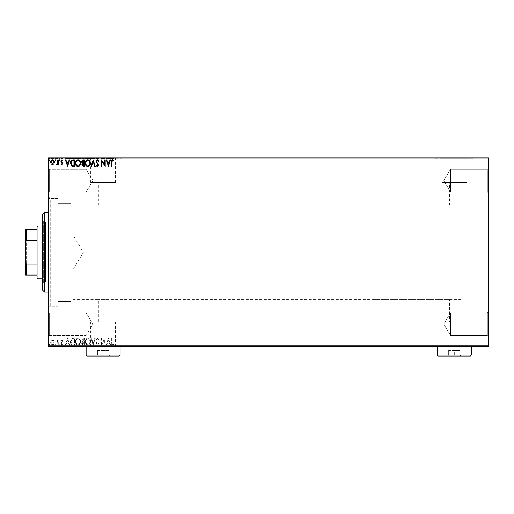 <?xml version="1.0" encoding="UTF-8"?>
<svg xmlns="http://www.w3.org/2000/svg" width="514" height="514" viewBox="0 0 514 514"><rect width="100%" height="100%" fill="white"/><g stroke="black" fill="none" stroke-linecap="round" stroke-linejoin="round"><path stroke-width="0.39" stroke-dasharray="2.57 1.93" d="M48.361 196.676L50.243 198.558L50.243 306.19L57.799 306.19L48.361 306.19L48.361 198.558L57.799 198.558L57.799 306.19L57.799 198.558L57.799 306.19L57.799 198.558L50.243 198.558L50.243 306.19L48.361 308.072L48.361 196.676L48.361 308.072M487.356 335.456L488.3 336.4L488.3 311.85L488.3 336.4L488.3 311.85L488.3 336.4L487.356 335.456L487.356 312.795L488.3 311.85L487.356 312.795L487.356 335.456L487.356 312.795L487.356 335.456L450.534 335.456L450.534 312.795L487.356 312.795L450.534 312.795L450.534 335.456L487.356 335.456M443.73 324.122L450.534 312.795L450.534 335.456L450.534 312.795L443.73 324.122L450.534 335.456L443.73 324.122M487.356 191.953L488.3 192.898L488.3 168.348L488.3 192.898L488.3 168.348L488.3 192.898L487.356 191.953L487.356 169.292L488.3 168.348L487.356 169.292L487.356 191.953L487.356 169.292L487.356 191.953L450.534 191.953L450.534 169.292L487.356 169.292L450.534 169.292L450.534 191.953L487.356 191.953M443.73 180.626L450.534 169.292L450.534 191.953L450.534 169.292L443.73 180.626L450.534 191.953L443.73 180.626M49.299 191.953L48.361 192.898L48.361 168.348L48.361 192.898L48.361 168.348L48.361 192.898L49.299 191.953L49.299 169.292L48.361 168.348L49.299 169.292L49.299 191.953L49.299 169.292L49.299 191.953L86.121 191.953L49.299 191.953M49.299 335.456L48.361 336.4L48.361 311.85L48.361 336.4L48.361 311.85L48.361 336.4L49.299 335.456L49.299 312.795L48.361 311.85L49.299 312.795L49.299 335.456L49.299 312.795L49.299 335.456L86.121 335.456L49.299 335.456M373.119 299.578L373.119 205.17L373.119 299.578L461.868 299.578L461.868 205.17L461.868 299.578L459.034 299.578L459.034 321.745L449.596 321.745L449.596 299.578L98.392 299.578L107.837 299.578L107.837 321.745L98.392 321.745L107.837 321.745M373.119 205.17L461.868 205.17L461.868 299.578L461.868 205.17L71.016 205.17L71.016 299.578L98.392 299.578L98.392 321.745M449.596 321.745L459.034 321.745M115.541 321.745L90.689 321.745L115.541 321.745L115.541 346.59L90.689 346.59L115.541 346.59M90.689 321.745L90.689 346.59M466.738 321.745L441.886 321.745L466.738 321.745L466.738 346.59L441.886 346.59L466.738 346.59M441.886 321.745L441.886 346.59M473.195 346.59L435.429 346.59L473.195 346.783M121.998 346.59L84.232 346.59L121.998 346.783M459.034 182.515L459.034 205.17L449.596 205.17L449.596 182.515L459.034 182.515L449.596 182.515M107.837 182.515L107.837 205.17L98.392 205.17L98.392 182.515L107.837 182.515L98.392 182.515M441.886 182.515L466.738 182.515L441.886 182.515L441.886 158.158L466.738 158.158L441.886 158.158M466.738 182.515L466.738 158.158M90.689 182.515L115.541 182.515L90.689 182.515L90.689 158.158L115.541 158.158L90.689 158.158M115.541 182.515L115.541 158.158M84.232 158.158L121.998 158.158L84.232 157.965M435.429 158.158L473.195 158.158L435.429 157.965M86.121 312.795L49.299 312.795L86.121 312.795L86.121 335.456L86.121 312.795L86.121 335.456L86.121 312.795L92.931 324.122L86.121 335.456L92.931 324.122L86.121 312.795M86.121 169.292L49.299 169.292L86.121 169.292L86.121 191.953L86.121 169.292L86.121 191.953L86.121 169.292L92.931 180.626L86.121 191.953L92.931 180.626L86.121 169.292M71.016 301.467L57.799 301.467L57.799 203.281L57.799 301.467L57.799 203.281L57.799 301.467L71.016 301.467L71.016 203.281L57.799 203.281L71.016 203.281L71.016 301.467M53.88 340.782L52.505 339.979L51.137 340.776L50.648 342.491C50.635 343.86 51.252 344.688 52.505 344.978C53.764 344.695 54.388 343.866 54.375 342.491L53.88 340.782L52.505 339.979L51.137 340.776L50.648 342.491C50.635 343.86 51.252 344.688 52.505 344.978C53.764 344.695 54.388 343.866 54.375 342.491L53.88 340.782M58.268 344.894L58.268 340.062L57.761 340.062L57.761 340.776L56.881 339.979L56.489 340.146L56.733 340.66L57.684 341.611L57.761 344.894L58.268 344.894L58.268 340.062L57.761 340.062L57.761 340.776L56.881 339.979L56.489 340.146L57.684 341.611L57.761 344.894L58.268 344.894M61.796 339.979L60.813 340.666L61.108 341.084L61.764 340.57L62.252 341.225L60.813 343.583L61.886 344.978L62.933 344.322L62.637 343.879L61.943 344.386L61.32 343.609L62.759 341.245L61.796 339.979L60.813 340.666L61.108 341.084L61.764 340.57L62.252 341.225L60.813 343.583L61.886 344.978L62.933 344.322L62.637 343.879L61.943 344.386L61.32 343.609L62.759 341.245L61.796 339.979M72.917 344.894L74.453 344.894L74.453 338.283L71.883 338.527L70.386 341.675C70.309 343.583 71.157 344.656 72.917 344.894L74.453 344.894L74.453 338.283L71.883 338.527L70.386 341.675C70.309 343.583 71.157 344.656 72.917 344.894M84.283 344.894L84.283 338.283L83.345 338.283L81.822 339.921L82.446 341.328L81.398 343.018L82.96 344.894L84.283 344.894L84.283 338.283L83.345 338.283L81.822 339.921L82.446 341.328L81.398 343.018L82.96 344.894L84.283 344.894M93.175 344.894L95.296 338.283L94.743 338.283L93.137 343.301L91.531 338.283L90.972 338.283L93.092 344.894L95.296 338.283L94.743 338.283L93.137 343.301L91.531 338.283L90.972 338.283L93.175 344.894M104.702 344.894L105.209 344.894L105.209 338.283L101.907 343.217L101.907 338.283L101.393 338.283L101.393 344.894L104.702 339.979L104.702 344.894L105.209 344.894L105.209 338.283L101.907 343.217L101.907 338.283L101.393 338.283L101.393 344.894L104.702 339.979L104.702 344.894M111.904 342.684L111.904 338.283L111.397 338.283L111.397 342.748C111.191 343.95 111.596 344.721 112.605 345.061L113.851 344.303L113.594 343.795L112.605 344.386L111.904 342.684L111.904 338.283L111.397 338.283L111.397 342.748C111.191 343.95 111.596 344.721 112.605 345.061L113.851 344.303L113.594 343.795L112.605 344.386L111.904 342.684M488.3 345.838L48.361 345.838L48.361 346.783L488.3 346.783L488.3 157.965L48.361 157.965L48.361 158.91L488.3 158.91M48.361 345.838L48.361 158.91M108.428 338.283L106.225 344.894L106.777 344.894L107.458 342.774L109.315 342.774L109.996 344.894L110.549 344.894L108.428 338.283L106.225 344.894L106.777 344.894L107.458 342.774L109.315 342.774L109.996 344.894L110.549 344.894L108.428 338.283M97.371 345.061L98.855 343.622L98.444 343.281L97.403 344.386L96.484 343.268L98.515 339.658L97.332 338.116L96.06 339.234L96.459 339.638L97.339 338.797L98.007 339.632L95.977 343.275L97.371 345.061L98.855 343.622L98.444 343.281L97.403 344.386L96.484 343.268L98.515 339.658L97.332 338.116L96.06 339.234L96.459 339.638L97.339 338.797L98.007 339.632L95.977 343.275L97.371 345.061M90.38 341.617C90.419 339.735 89.584 338.565 87.875 338.116C86.121 338.52 85.266 339.683 85.298 341.585C85.266 343.474 86.108 344.631 87.83 345.061C89.558 344.65 90.406 343.5 90.38 341.617C90.419 339.735 89.584 338.565 87.875 338.116C86.121 338.52 85.266 339.683 85.298 341.585C85.266 343.474 86.108 344.631 87.83 345.061C89.558 344.65 90.406 343.5 90.38 341.617M80.557 341.617C80.589 339.735 79.754 338.565 78.044 338.116C76.297 338.52 75.436 339.683 75.468 341.585C75.436 343.474 76.284 344.631 78.006 345.061C79.728 344.65 80.576 343.5 80.557 341.617C80.589 339.735 79.754 338.565 78.044 338.116C76.297 338.52 75.436 339.683 75.468 341.585C75.436 343.474 76.284 344.631 78.006 345.061C79.728 344.65 80.576 343.5 80.557 341.617M67.591 338.283L65.387 344.894L65.94 344.894L66.621 342.774L68.478 342.774L69.152 344.894L69.711 344.894L67.591 338.283L65.387 344.894L65.94 344.894L66.621 342.774L68.478 342.774L69.152 344.894L69.711 344.894L67.591 338.283M59.881 344.425L59.457 343.879L59.033 344.425L59.457 344.978L59.881 344.425L59.457 343.879L59.033 344.425L59.457 344.978L59.881 344.425M55.981 344.425L55.557 343.879L55.133 344.425L55.557 344.978L55.981 344.425L55.557 343.879L55.133 344.425L55.557 344.978L55.981 344.425M49.627 344.425L49.203 343.879L48.779 344.425L49.203 344.978L49.627 344.425L49.203 343.879L48.779 344.425L49.203 344.978L49.627 344.425M50.648 346.404L54.375 346.404L53.867 346.783L50.648 346.783L54.375 346.783L51.156 346.783L53.867 346.783L53.88 346.404L52.505 346.404L52.505 346.783L52.505 346.404L51.137 346.404L51.137 346.783L50.648 346.404L50.648 346.783M58.268 346.783L56.489 346.783L58.268 346.783L58.268 346.404L58.268 346.783M61.796 346.783L62.933 346.783L61.32 346.783L62.759 346.783L61.796 346.783L61.796 346.404L60.813 346.404L61.108 346.783M72.917 346.783L70.386 346.783L72.917 346.783L72.917 346.404L74.453 346.404L74.453 346.783L74.453 346.404L71.883 346.404L71.883 346.783M84.283 346.783L81.398 346.783L84.283 346.783L84.283 346.404L84.283 346.783M93.175 346.783L90.972 346.783L93.175 346.783L93.175 346.404L95.296 346.404L95.296 346.783M105.1 346.404L101.393 346.404L104.702 346.404L104.702 346.783L101.393 346.783L104.702 346.783L105.209 346.404L105.1 346.783M111.904 346.783L113.851 346.783L111.904 346.783L111.904 346.404L111.904 346.783M108.428 346.783L106.225 346.783L110.549 346.783L108.428 346.783L108.428 346.404L108.345 346.783M97.371 346.783L98.855 346.783L95.977 346.783L97.371 346.783L97.371 346.404L98.855 346.404L98.855 346.783M90.38 346.783L85.298 346.783L90.38 346.783L90.38 346.404L87.875 346.404L87.875 346.783L85.806 346.783L89.873 346.783L87.849 346.783L87.849 346.404L85.298 346.404L85.298 346.783M80.557 346.783L75.468 346.783L80.557 346.783L80.557 346.404L78.044 346.404L78.044 346.783L75.976 346.783L80.043 346.783L78.019 346.783L78.019 346.404L75.468 346.404L75.468 346.783M67.591 346.783L65.387 346.783L69.711 346.783L67.591 346.783L67.591 346.404L67.507 346.783M59.881 346.783L59.033 346.783L59.881 346.783L59.881 346.404L59.457 346.783L59.033 346.404L59.033 346.783M55.981 346.783L55.133 346.783L55.981 346.783L55.981 346.404L55.557 346.783L55.133 346.404L55.133 346.783M49.627 346.783L48.779 346.783L49.627 346.783L49.627 346.404L49.203 346.783L48.779 346.404L48.779 346.783M50.648 158.344L54.375 158.344L53.867 157.965L50.648 157.965L54.375 157.965L51.156 157.965L53.867 157.965L53.88 158.344L52.505 158.344L52.505 157.965L52.505 158.344L51.137 158.344L51.137 157.965L50.648 158.344L50.648 157.965M58.268 157.965L56.489 157.965L58.268 157.965L58.268 158.344L58.268 157.965M61.796 157.965L62.933 157.965L61.32 157.965L62.759 157.965L61.796 157.965L61.796 158.344L60.813 158.344L61.108 157.965M72.917 157.965L70.386 157.965L72.917 157.965L72.917 158.344L74.453 158.344L74.453 157.965L74.453 158.344L71.883 158.344L71.883 157.965M84.283 157.965L81.398 157.965L84.283 157.965L84.283 158.344L84.283 157.965M93.175 157.965L90.972 157.965L93.175 157.965L93.175 158.344L95.296 158.344L95.296 157.965M105.1 158.344L101.393 158.344L104.702 158.344L104.702 157.965L101.393 157.965L104.702 157.965L105.209 158.344L105.1 157.965M111.904 157.965L113.851 157.965L111.904 157.965L111.904 158.344L111.904 157.965M108.428 157.965L106.225 157.965L110.549 157.965L108.428 157.965L108.428 158.344L108.345 157.965M97.371 157.965L98.855 157.965L95.977 157.965L97.371 157.965L97.371 158.344L98.855 158.344L98.855 157.965M90.38 157.965L85.298 157.965L90.38 157.965L90.38 158.344L87.875 158.344L87.875 157.965L85.806 157.965L89.873 157.965L87.849 157.965L87.849 158.344L85.298 158.344L85.298 157.965M80.557 157.965L75.468 157.965L80.557 157.965L80.557 158.344L78.044 158.344L78.044 157.965L75.976 157.965L80.043 157.965L78.019 157.965L78.019 158.344L75.468 158.344L75.468 157.965M67.591 157.965L65.387 157.965L69.711 157.965L67.591 157.965L67.591 158.344L67.507 157.965M59.881 157.965L59.033 157.965L59.881 157.965L59.881 158.344L59.457 157.965L59.033 158.344L59.033 157.965M55.981 157.965L55.133 157.965L55.981 157.965L55.981 158.344L55.557 157.965L55.133 158.344L55.133 157.965M49.627 157.965L48.779 157.965L49.627 157.965L49.627 158.344L49.203 157.965L48.779 158.344L48.779 157.965M71.016 299.578L71.016 205.17M111.397 158.344L112.605 158.344L111.397 158.344L111.397 157.965M113.851 158.344L112.605 158.344L112.605 157.965L112.605 158.344L113.851 158.344L113.851 157.965M113.594 158.344L113.594 157.965M112.939 158.344L112.939 157.965M108.345 158.344L106.225 158.344L106.225 157.965M106.225 158.344L106.777 157.965M106.777 158.344L107.458 158.344L107.458 157.965M107.458 158.344L109.315 158.344L109.315 157.965M109.315 158.344L109.996 158.344L109.996 157.965M109.996 158.344L110.549 157.965M110.549 158.344L108.428 158.344M107.677 158.344L109.097 158.344L107.677 158.344L107.677 157.965L109.097 157.965L107.677 157.965M108.39 158.344L108.39 157.965M109.097 158.344L109.097 157.965M101.907 158.344L101.907 157.965L101.907 158.344M101.393 158.344L101.393 157.965L101.393 158.344M101.509 158.344L101.509 157.965M98.855 158.344L98.444 157.965M98.444 158.344L97.403 158.344L97.403 157.965M97.403 158.344L96.484 158.344L96.484 157.965L96.459 158.344L96.651 157.965M96.651 158.344L98.258 158.344L98.258 157.965M98.258 158.344L98.515 157.965M98.515 158.344L97.332 158.344L97.332 157.965L97.339 158.344L96.06 158.344L96.06 157.965M96.06 158.344L98.007 158.344L98.007 157.965M98.007 158.344L97.699 157.965M97.699 158.344L97.075 158.344L97.075 157.965M97.075 158.344L95.977 158.344L95.977 157.965M95.977 158.344L97.371 158.344M95.296 158.344L94.743 157.965M94.743 158.344L93.137 158.344L93.137 157.965M93.137 158.344L91.531 158.344L91.531 157.965M91.531 158.344L90.972 157.965M90.972 158.344L93.092 158.344L93.092 157.965M85.298 158.344L87.83 158.344L87.83 157.965M87.83 158.344L90.38 158.344M87.849 158.344L85.806 158.344L89.873 158.344L87.849 158.344L87.849 157.965M85.806 158.344L85.806 157.965M89.873 158.344L89.873 157.965M81.822 158.344L84.283 158.344L81.822 158.344L81.822 157.965M82.446 158.344L82.446 157.965M81.398 158.344L81.398 157.965M82.96 158.344L82.96 157.965M82.709 158.344L83.776 158.344L81.912 158.344L83.776 157.965L82.709 157.965M82.33 158.344L83.776 158.344L82.33 158.344L82.33 157.965M83.249 158.344L83.249 157.965M83.776 158.344L83.776 157.965L83.776 158.344M83.512 158.344L83.512 157.965L83.519 158.344M81.912 158.344L81.912 157.965M83.191 158.344L83.191 157.965M75.468 158.344L78.006 158.344L78.006 157.965M78.006 158.344L80.557 158.344M78.019 158.344L75.976 158.344L80.043 158.344L78.019 158.344L78.019 157.965M75.976 158.344L75.976 157.965M80.043 158.344L80.043 157.965M71.883 158.344L70.386 158.344L70.386 157.965M70.386 158.344L72.917 158.344M73.611 158.344L70.893 158.344L73.611 158.344L73.945 157.965L70.893 157.965L73.611 157.965M73.945 158.344L73.945 157.965L73.945 158.344M72.146 158.344L72.146 157.965M70.893 158.344L70.893 157.965M72.037 158.344L72.037 157.965M67.507 158.344L65.387 158.344L65.387 157.965M65.387 158.344L65.94 157.965M65.94 158.344L66.621 158.344L66.621 157.965M66.621 158.344L68.478 158.344L68.478 157.965M68.478 158.344L69.152 158.344L69.152 157.965M69.152 158.344L69.711 157.965M69.711 158.344L67.591 158.344M66.839 158.344L68.259 158.344L66.839 158.344L66.839 157.965L68.259 157.965L66.839 157.965M67.552 158.344L67.552 157.965M68.259 158.344L68.259 157.965M61.108 158.344L61.764 158.344L61.764 157.965M61.764 158.344L62.252 157.965M62.252 158.344L62.13 157.965M62.13 158.344L60.98 158.344L60.98 157.965M60.98 158.344L61.886 158.344L61.886 157.965M61.886 158.344L62.933 158.344L62.933 157.965M62.933 158.344L62.637 157.965M62.637 158.344L61.943 158.344L61.943 157.965M61.943 158.344L61.32 158.344L61.32 157.965M61.32 158.344L61.442 157.965M61.442 158.344L61.982 157.965M61.982 158.344L62.599 158.344L62.599 157.965M62.599 158.344L62.759 157.965M62.759 158.344L61.796 158.344M59.033 158.344L59.881 158.344M56.881 158.344L58.268 158.344L57.761 157.965L57.761 158.344L56.881 158.344L56.881 157.965M56.489 158.344L56.489 157.965M56.733 158.344L56.733 157.965M56.964 158.344L56.964 157.965M57.684 158.344L57.684 157.965M57.761 158.344L57.761 157.965M55.133 158.344L55.981 158.344M54.375 158.344L54.375 157.965M52.512 158.344L51.156 158.344L53.867 158.344L52.512 158.344L52.512 157.965L52.512 158.344M48.779 158.344L49.627 158.344M111.904 162.064L111.904 166.465L111.397 166.465L111.397 162C111.191 160.798 111.596 160.027 112.605 159.687L113.851 160.445L113.594 160.953L112.605 160.362L111.904 162.064M108.428 166.465L106.225 159.854L106.777 159.854L107.458 161.974L109.315 161.974L109.996 159.854L110.549 159.854L108.428 166.465M107.677 162.649L108.39 164.865L109.097 162.649L107.677 162.649M104.702 159.854L105.209 159.854L105.209 166.465L101.907 161.531L101.907 166.465L101.393 166.465L101.393 159.854L104.702 164.769L104.702 159.854M97.371 159.687L98.855 161.126L98.444 161.467L97.403 160.362L96.484 161.48L98.515 165.09L97.332 166.632L96.06 165.514L96.459 165.11L97.339 165.951L98.007 165.116L95.977 161.473L97.371 159.687M93.175 159.854L95.296 166.465L94.743 166.465L93.137 161.447L91.531 166.465L90.972 166.465L93.175 159.854M90.38 163.131C90.419 165.013 89.584 166.183 87.875 166.632C86.121 166.228 85.266 165.065 85.298 163.163C85.266 161.274 86.108 160.117 87.83 159.687C89.558 160.098 90.406 161.248 90.38 163.131M87.849 160.362C86.455 160.702 85.774 161.64 85.806 163.163C85.78 164.673 86.461 165.604 87.849 165.951C89.23 165.585 89.905 164.647 89.873 163.131C89.899 161.627 89.224 160.702 87.849 160.362M84.283 159.854L84.283 166.465L83.345 166.465L81.822 164.827L82.446 163.42L81.398 161.73L82.96 159.854L84.283 159.854M82.709 162.912L83.776 162.989L83.776 160.529L81.912 161.73L82.709 162.912M82.33 164.814L83.776 165.784L83.776 163.664L82.33 164.814M80.557 163.131C80.589 165.013 79.754 166.183 78.044 166.632C76.297 166.228 75.436 165.065 75.468 163.163C75.436 161.274 76.284 160.117 78.006 159.687C79.728 160.098 80.576 161.248 80.557 163.131M78.019 160.362C76.625 160.702 75.944 161.64 75.976 163.163C75.956 164.673 76.637 165.604 78.019 165.951C79.4 165.585 80.075 164.647 80.043 163.131C80.068 161.627 79.394 160.702 78.019 160.362M72.917 159.854L74.453 159.854L74.453 166.465L71.883 166.221L70.386 163.073C70.309 161.165 71.157 160.092 72.917 159.854M73.611 165.784L73.945 165.784L73.945 160.529L72.037 160.702L70.893 163.079L72.146 165.598L73.611 165.784M67.591 166.465L65.387 159.854L65.94 159.854L66.621 161.974L68.478 161.974L69.152 159.854L69.711 159.854L67.591 166.465M66.839 162.649L67.552 164.865L68.259 162.649L66.839 162.649M61.796 164.769L60.813 164.082L61.108 163.664L61.764 164.178L62.252 163.523L60.813 161.165L61.886 159.77L62.933 160.426L62.637 160.869L61.943 160.362L61.32 161.139L62.759 163.503L61.796 164.769M59.881 160.323L59.457 160.869L59.033 160.323L59.457 159.77L59.881 160.323M58.268 159.854L58.268 164.686L57.761 164.686L57.761 163.972L56.881 164.769L56.489 164.602L56.733 164.088L57.684 163.137L57.761 159.854L58.268 159.854M55.981 160.323L55.557 160.869L55.133 160.323L55.557 159.77L55.981 160.323M53.88 163.966L52.505 164.769L51.137 163.972L50.648 162.257C50.635 160.888 51.252 160.06 52.505 159.77C53.764 160.053 54.388 160.882 54.375 162.257L53.88 163.966M52.512 160.362L51.156 162.251L52.512 164.178L53.867 162.251L52.512 160.362M49.627 160.323L49.203 160.869L48.779 160.323L49.203 159.77L49.627 160.323M111.397 346.404L112.605 346.404L111.397 346.404L111.397 346.783M113.851 346.404L112.605 346.404L112.605 346.783L112.605 346.404L113.851 346.404L113.851 346.783M113.594 346.404L113.594 346.783M112.939 346.404L112.939 346.783M108.345 346.404L106.225 346.404L106.225 346.783M106.225 346.404L106.777 346.783M106.777 346.404L107.458 346.404L107.458 346.783M107.458 346.404L109.315 346.404L109.315 346.783M109.315 346.404L109.996 346.404L109.996 346.783M109.996 346.404L110.549 346.783M110.549 346.404L108.428 346.404M107.677 346.404L109.097 346.404L107.677 346.404L107.677 346.783L109.097 346.783L107.677 346.783M108.39 346.404L108.39 346.783M109.097 346.404L109.097 346.783M101.907 346.404L101.907 346.783L101.907 346.404M101.393 346.404L101.393 346.783L101.393 346.404M101.509 346.404L101.509 346.783M98.855 346.404L98.444 346.783M98.444 346.404L97.403 346.404L97.403 346.783M97.403 346.404L96.484 346.404L96.484 346.783L96.459 346.404L96.651 346.783M96.651 346.404L98.258 346.404L98.258 346.783M98.258 346.404L98.515 346.783M98.515 346.404L97.332 346.404L97.332 346.783L97.339 346.404L96.06 346.404L96.06 346.783M96.06 346.404L98.007 346.404L98.007 346.783M98.007 346.404L97.699 346.783M97.699 346.404L97.075 346.404L97.075 346.783M97.075 346.404L95.977 346.404L95.977 346.783M95.977 346.404L97.371 346.404M95.296 346.404L94.743 346.783M94.743 346.404L93.137 346.404L93.137 346.783M93.137 346.404L91.531 346.404L91.531 346.783M91.531 346.404L90.972 346.783M90.972 346.404L93.092 346.404L93.092 346.783M85.298 346.404L87.83 346.404L87.83 346.783M87.83 346.404L90.38 346.404M87.849 346.404L85.806 346.404L89.873 346.404L87.849 346.404L87.849 346.783M85.806 346.404L85.806 346.783M89.873 346.404L89.873 346.783M81.822 346.404L84.283 346.404L81.822 346.404L81.822 346.783M82.446 346.404L82.446 346.783M81.398 346.404L81.398 346.783M82.96 346.404L82.96 346.783M82.709 346.404L83.776 346.404L81.912 346.404L83.776 346.783L82.709 346.783M82.33 346.404L83.776 346.404L82.33 346.404L82.33 346.783M83.249 346.404L83.249 346.783M83.776 346.404L83.776 346.783L83.776 346.404M83.512 346.404L83.512 346.783L83.519 346.404M81.912 346.404L81.912 346.783M83.191 346.404L83.191 346.783M75.468 346.404L78.006 346.404L78.006 346.783M78.006 346.404L80.557 346.404M78.019 346.404L75.976 346.404L80.043 346.404L78.019 346.404L78.019 346.783M75.976 346.404L75.976 346.783M80.043 346.404L80.043 346.783M71.883 346.404L70.386 346.404L70.386 346.783M70.386 346.404L72.917 346.404M73.611 346.404L70.893 346.404L73.611 346.404L73.945 346.783L70.893 346.783L73.611 346.783M73.945 346.404L73.945 346.783L73.945 346.404M72.146 346.404L72.146 346.783M70.893 346.404L70.893 346.783M72.037 346.404L72.037 346.783M67.507 346.404L65.387 346.404L65.387 346.783M65.387 346.404L65.94 346.783M65.94 346.404L66.621 346.404L66.621 346.783M66.621 346.404L68.478 346.404L68.478 346.783M68.478 346.404L69.152 346.404L69.152 346.783M69.152 346.404L69.711 346.783M69.711 346.404L67.591 346.404M66.839 346.404L68.259 346.404L66.839 346.404L66.839 346.783L68.259 346.783L66.839 346.783M67.552 346.404L67.552 346.783M68.259 346.404L68.259 346.783M61.108 346.404L61.764 346.404L61.764 346.783M61.764 346.404L62.252 346.783M62.252 346.404L62.13 346.783M62.13 346.404L60.98 346.404L60.98 346.783M60.98 346.404L61.886 346.404L61.886 346.783M61.886 346.404L62.933 346.404L62.933 346.783M62.933 346.404L62.637 346.783M62.637 346.404L61.943 346.404L61.943 346.783M61.943 346.404L61.32 346.404L61.32 346.783M61.32 346.404L61.442 346.783M61.442 346.404L61.982 346.783M61.982 346.404L62.599 346.404L62.599 346.783M62.599 346.404L62.759 346.783M62.759 346.404L61.796 346.404M59.033 346.404L59.881 346.404M56.881 346.404L58.268 346.404L57.761 346.783L57.761 346.404L56.881 346.404L56.881 346.783M56.489 346.404L56.489 346.783M56.733 346.404L56.733 346.783M56.964 346.404L56.964 346.783M57.684 346.404L57.684 346.783M57.761 346.404L57.761 346.783M55.133 346.404L55.981 346.404M54.375 346.404L54.375 346.783M52.512 346.404L51.156 346.404L53.867 346.404L52.512 346.404L52.512 346.783L52.512 346.404M48.779 346.404L49.627 346.404M107.677 342.099L108.39 339.882L109.097 342.099L107.677 342.099L108.39 339.882L109.097 342.099L107.677 342.099M87.849 344.386C86.455 344.046 85.774 343.108 85.806 341.585C85.78 340.075 86.461 339.144 87.849 338.797C89.23 339.163 89.905 340.101 89.873 341.617C89.899 343.121 89.224 344.046 87.849 344.386C86.455 344.046 85.774 343.108 85.806 341.585C85.78 340.075 86.461 339.144 87.849 338.797C89.23 339.163 89.905 340.101 89.873 341.617C89.899 343.121 89.224 344.046 87.849 344.386M82.709 341.836L83.776 341.759L83.776 344.219L81.912 343.018L82.709 341.836L83.776 341.759L83.776 344.219L81.912 343.018L82.709 341.836M82.33 339.934L83.776 338.964L83.776 341.084L82.33 339.934L83.776 338.964L83.776 341.084L82.33 339.934M78.019 344.386C76.625 344.046 75.944 343.108 75.976 341.585C75.956 340.075 76.637 339.144 78.019 338.797C79.4 339.163 80.075 340.101 80.043 341.617C80.068 343.121 79.394 344.046 78.019 344.386C76.625 344.046 75.944 343.108 75.976 341.585C75.956 340.075 76.637 339.144 78.019 338.797C79.4 339.163 80.075 340.101 80.043 341.617C80.068 343.121 79.394 344.046 78.019 344.386M73.611 338.964L73.945 338.964L73.945 344.219L72.037 344.046L70.893 341.669L72.146 339.15L73.945 338.964L73.945 344.219L72.037 344.046L70.893 341.669L72.146 339.15L73.611 338.964M66.839 342.099L67.552 339.882L68.259 342.099L66.839 342.099L67.552 339.882L68.259 342.099L66.839 342.099M52.512 344.386L51.156 342.497L52.512 340.57L53.867 342.497L52.512 344.386L51.156 342.497L52.512 340.57L53.867 342.497L52.512 344.386M42.694 214.608L42.694 290.14M44.583 292.023L44.583 212.725M71.016 225.942L71.016 278.806L71.016 225.942L45.528 225.942L45.528 278.806L45.528 225.942M71.016 278.806L45.528 278.806M43.639 282.115L43.639 222.633L43.639 282.115L45.528 282.115L45.528 222.633L45.528 282.115M43.639 222.633L45.528 222.633M43.639 221.688L43.639 283.06L43.639 221.688L42.694 221.688L42.694 283.06L42.694 221.688M43.639 283.06L42.694 283.06M48.361 212.725L48.361 292.023L48.361 212.725M48.361 198.558L48.361 306.19M25.7 234.339L26.265 234.911L26.265 269.837L72.904 269.837L72.904 234.911L72.904 269.837L83.397 252.374L72.904 234.911L26.265 234.911L26.265 269.837L25.7 270.409L25.7 234.339L25.7 270.409M42.694 278.806L373.119 278.806L373.119 225.942L373.119 278.806M42.694 225.942L373.119 225.942M37.027 226.886L37.027 277.862M37.972 278.806L37.972 225.942M25.7 275.035L26.265 275.035L26.265 264.055L25.7 262.757L25.7 275.035M37.027 275.035L26.265 275.035M37.027 229.713L25.7 229.713L25.7 262.757M37.027 264.055L26.265 264.055M25.7 241.991L26.265 240.693L26.265 229.713M37.027 240.693L26.265 240.693M471.306 346.783L437.318 346.59L471.306 346.59M471.306 355.09L437.318 355.09M447.707 356.035L460.923 356.035L447.707 356.035L448.651 355.09L459.979 355.09L448.651 355.09L448.651 350.368L454.312 350.368L454.312 356.035L454.312 350.368L459.979 350.368L459.979 355.09L460.923 356.035L459.979 355.09L459.979 350.368L448.651 350.368L448.651 355.09L447.707 356.035M438.262 356.035L470.361 356.035M120.109 346.783L86.121 346.59L120.109 346.59M120.109 355.09L86.121 355.09M96.503 356.035L109.726 356.035L96.503 356.035L97.448 355.09L108.782 355.09L97.448 355.09L97.448 350.368L103.115 350.368L103.115 356.035L103.115 350.368L108.782 350.368L108.782 355.09L109.726 356.035L108.782 355.09L108.782 350.368L97.448 350.368L97.448 355.09L96.503 356.035M87.065 356.035L119.164 356.035M97.493 158.344L97.493 157.965M83.345 158.344L83.345 157.965M73.451 158.344L73.451 157.965M73.399 158.344L73.399 157.965M61.622 158.344L61.622 157.965M97.493 346.404L97.493 346.783M83.345 346.404L83.345 346.783M73.451 346.404L73.451 346.783M73.399 346.404L73.399 346.783M61.622 346.404L61.622 346.783"/><path stroke-width="0.77" d="M488.3 346.783L48.361 346.783L48.361 345.838L488.3 345.838L488.3 346.783M53.88 163.966L52.505 164.769L51.137 163.972L50.648 162.257C50.635 160.888 51.252 160.06 52.505 159.77C53.764 160.053 54.388 160.882 54.375 162.257L53.88 163.966M58.268 159.854L58.268 164.686L57.761 164.686L57.761 163.972L56.881 164.769L56.489 164.602L56.733 164.088L57.684 163.137L57.761 159.854L58.268 159.854M61.796 164.769L60.813 164.082L61.108 163.664L61.764 164.178L62.252 163.523L60.813 161.165L61.886 159.77L62.933 160.426L62.637 160.869L61.943 160.362L61.32 161.139L62.759 163.503L61.796 164.769M72.917 159.854L74.453 159.854L74.453 166.465L71.883 166.221L70.386 163.073C70.309 161.165 71.157 160.092 72.917 159.854M84.283 159.854L84.283 166.465L83.345 166.465L81.822 164.827L82.446 163.42L81.398 161.73L82.96 159.854L84.283 159.854M93.175 159.854L95.296 166.465L94.743 166.465L93.137 161.447L91.531 166.465L90.972 166.465L93.175 159.854M104.702 159.854L105.209 159.854L105.209 166.465L101.907 161.531L101.907 166.465L101.393 166.465L101.393 159.854L104.702 164.769L104.702 159.854M111.904 162.064L111.904 166.465L111.397 166.465L111.397 162C111.191 160.798 111.596 160.027 112.605 159.687L113.851 160.445L113.594 160.953L112.605 160.362L111.904 162.064M48.361 158.91L48.361 157.965L488.3 157.965L488.3 158.91L48.361 158.91L48.361 345.838M488.3 158.91L488.3 345.838M108.428 166.465L106.225 159.854L106.777 159.854L107.458 161.974L109.315 161.974L109.996 159.854L110.549 159.854L108.428 166.465M97.371 159.687L98.855 161.126L98.444 161.467L97.403 160.362L96.484 161.48L98.515 165.09L97.332 166.632L96.06 165.514L96.459 165.11L97.339 165.951L98.007 165.116L95.977 161.473L97.371 159.687M90.38 163.131C90.419 165.013 89.584 166.183 87.875 166.632C86.121 166.228 85.266 165.065 85.298 163.163C85.266 161.274 86.108 160.117 87.83 159.687C89.558 160.098 90.406 161.248 90.38 163.131M80.557 163.131C80.589 165.013 79.754 166.183 78.044 166.632C76.297 166.228 75.436 165.065 75.468 163.163C75.436 161.274 76.284 160.117 78.006 159.687C79.728 160.098 80.576 161.248 80.557 163.131M67.591 166.465L65.387 159.854L65.94 159.854L66.621 161.974L68.478 161.974L69.152 159.854L69.711 159.854L67.591 166.465M59.881 160.323L59.457 160.869L59.033 160.323L59.457 159.77L59.881 160.323M55.981 160.323L55.557 160.869L55.133 160.323L55.557 159.77L55.981 160.323M49.627 160.323L49.203 160.869L48.779 160.323L49.203 159.77L49.627 160.323M107.677 162.649L108.39 164.865L109.097 162.649L107.677 162.649M85.806 163.163C85.78 164.673 86.461 165.604 87.849 165.951C89.23 165.585 89.905 164.647 89.873 163.131C89.899 161.627 89.224 160.702 87.849 160.362C86.455 160.702 85.774 161.64 85.806 163.163M83.249 165.784L83.776 165.784L83.776 163.664L82.33 164.814L83.249 165.784M83.519 162.989L83.776 160.529L83.191 160.529L81.912 161.73L82.709 162.912L83.519 162.989M75.976 163.163C75.956 164.673 76.637 165.604 78.019 165.951C79.4 165.585 80.075 164.647 80.043 163.131C80.068 161.627 79.394 160.702 78.019 160.362C76.625 160.702 75.944 161.64 75.976 163.163M73.945 165.784L73.945 160.529L72.037 160.702L70.893 163.079L72.146 165.598L73.945 165.784M66.839 162.649L67.552 164.865L68.259 162.649L66.839 162.649M51.156 162.251L52.512 164.178L53.867 162.251L52.512 160.362L51.156 162.251M44.583 212.725L44.583 292.023L42.694 290.14L42.694 214.608L44.583 212.725L48.361 212.725M44.583 292.023L48.361 292.023M37.972 278.806L37.027 277.862L37.027 226.886L37.972 225.942L37.972 278.806L42.694 278.806M37.972 225.942L42.694 225.942M37.027 275.035L25.7 275.035L25.7 229.713L26.265 229.713L26.265 240.693L25.7 241.991M25.7 262.757L26.265 264.055L26.265 275.035M37.027 264.055L26.265 264.055M37.027 240.693L26.265 240.693M37.027 229.713L26.265 229.713M471.306 355.09L470.361 356.035L438.262 356.035L437.318 355.09L471.306 355.09L471.306 346.783M437.318 355.09L437.318 346.783M120.109 355.09L119.164 356.035L87.065 356.035L86.121 355.09L120.109 355.09L120.109 346.783M86.121 355.09L86.121 346.783"/></g></svg>
